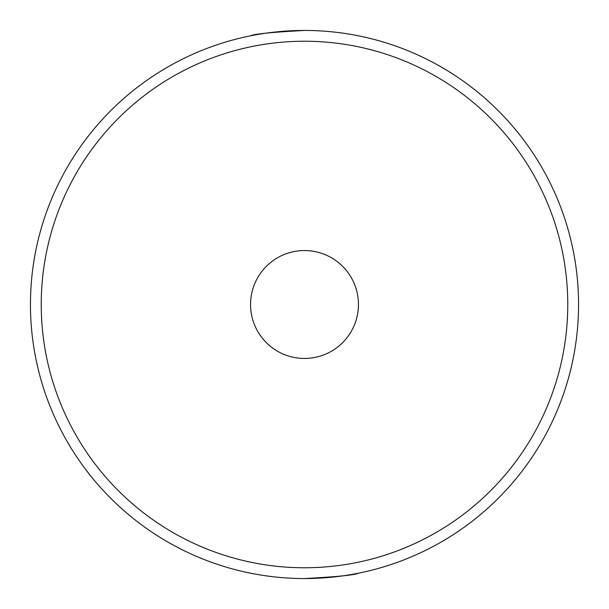 <?xml version="1.0" encoding="UTF-8"?>
<svg xmlns="http://www.w3.org/2000/svg" width="609" height="609" viewBox="0 0 609 609"><rect width="100%" height="100%" fill="white"/><g stroke="black" fill="none" stroke-linecap="round" stroke-linejoin="round"><path stroke-width="0.91" d="M304.5 250.55A53.95 53.95 0 0 0 250.55 304.5A53.95 53.95 0 0 0 304.5 358.45A53.95 53.95 0 0 0 358.45 304.5A53.95 53.95 0 0 0 304.5 250.55M304.5 578.55A274.05 274.05 0 0 1 30.45 304.5A274.05 274.05 0 0 1 304.5 30.45A274.05 274.05 0 0 1 578.55 304.5A274.05 274.05 0 0 1 304.5 578.55C337.249 576.784 355.23 574.995 358.45 573.191M250.55 573.191L254.669 573.982M304.5 30.45C271.728 32.224 253.747 34.013 250.55 35.809M304.5 567.763A263.263 263.263 0 0 0 567.763 304.5A263.263 263.263 0 0 0 304.5 41.237A263.263 263.263 0 0 0 41.237 304.5A263.263 263.263 0 0 0 304.5 567.763"/></g></svg>
